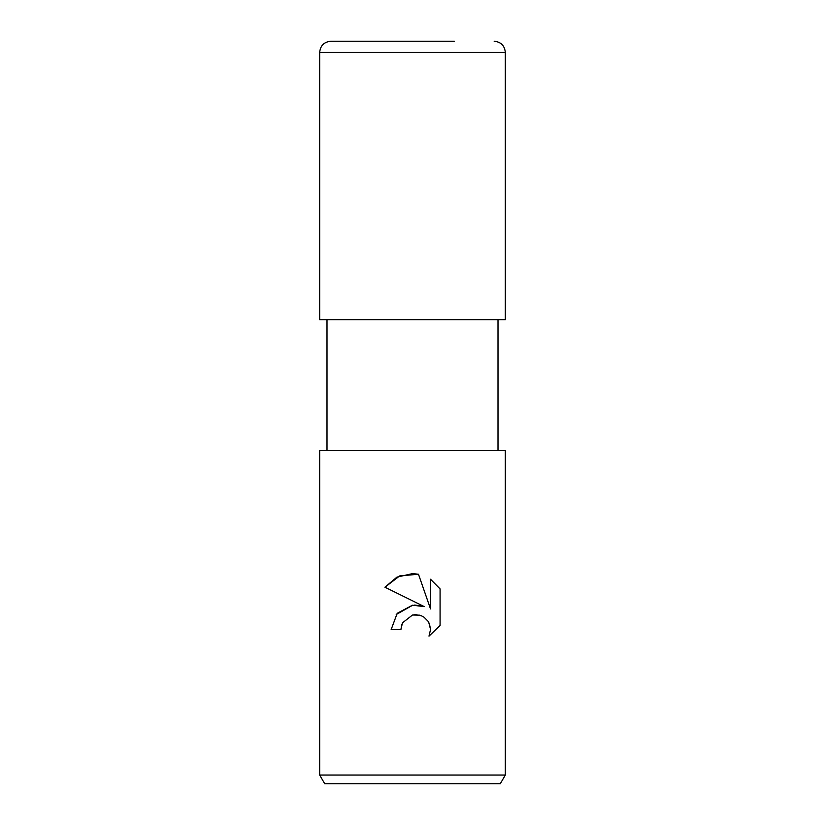 <?xml version="1.0" encoding="UTF-8"?>
<svg xmlns="http://www.w3.org/2000/svg" width="825" height="825" viewBox="0 0 825 825"><rect width="100%" height="100%" fill="white"/><g stroke="black" fill="none" stroke-linecap="round" stroke-linejoin="round"><path stroke-width="1.24" d="M412.5 615.017L402.466 622.854L400.898 629.588L391.153 629.588L397.196 613.315L412.5 605.189L424.318 606.623L384.924 587.204L396.928 577.139L412.5 573.612L418.481 574.252L430.516 608.902L430.516 579.232L440.076 588.895L440.076 625.505L428.99 636.127L430.557 629.496L429.423 623.813L428.031 621.225L424.009 617.193L421.41 615.801L415.728 614.666L412.5 615.017L419.574 615.172M412.5 775.046L505.312 775.046L505.312 450.502L319.688 450.502L319.688 775.046L412.5 775.046M319.688 775.046L324.71 783.75L500.29 783.75L505.312 775.046M400.898 629.588L401.899 624.154M418.481 574.252L399.733 575.891L384.924 587.204M440.076 588.895L430.516 579.232M424.318 606.623L414.748 605.014M412.799 605.148L396.206 614.532M428.773 622.442L430.557 629.496L428.99 636.127L440.076 625.505M370.734 41.25L454.266 41.25M319.688 52.387L505.312 52.387L505.312 319.688L319.688 319.688L319.688 52.387C320.347 45.623 324.06 41.91 330.825 41.25L412.5 41.25M498.001 319.688L498.001 450.502M326.999 319.688L326.999 450.502M505.312 52.387C504.653 45.623 500.94 41.91 494.175 41.25"/></g></svg>
